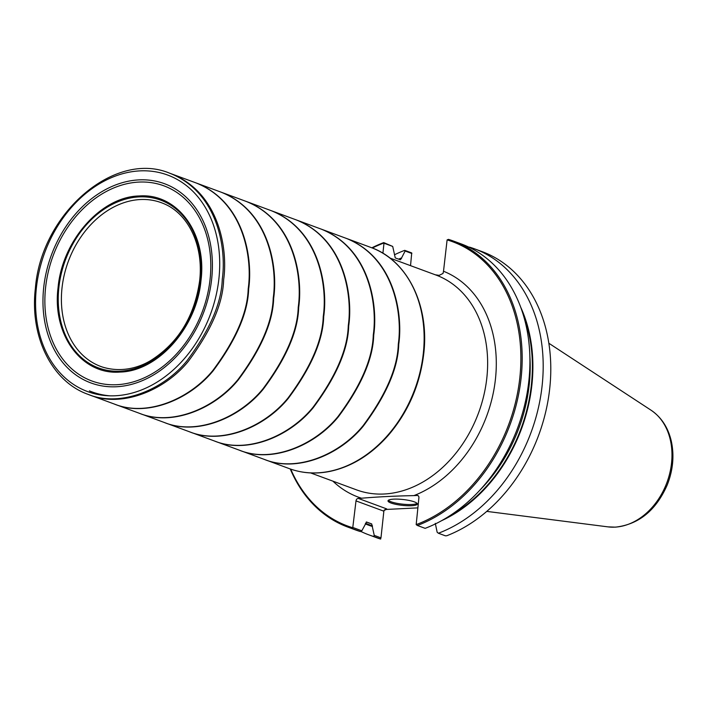 <?xml version="1.0" encoding="UTF-8"?>
<svg xmlns="http://www.w3.org/2000/svg" width="708" height="708" viewBox="0 0 708 708"><rect width="100%" height="100%" fill="white"/><g stroke="black" fill="none" stroke-linecap="round" stroke-linejoin="round"><path stroke-width="1.06" d="M413.888 495.618L417.207 495.45A2.478 1.894 -69.7 0 1 417.809 495.538A2.478 1.894 -69.7 0 1 418.906 497.768L416.18 524.628A151.53 116.077 -69.7 0 0 519.814 377.868A151.53 116.077 -69.7 0 0 447.111 239.897L443.509 271.252A120.714 92.474 110.3 0 1 495.034 382.497A120.714 92.474 110.3 0 1 413.888 495.618C395.037 495.989 377.594 496.857 361.54 498.22L358.221 498.388A2.478 1.894 110.3 0 0 356 500.901L383.86 511.176L384.311 510.034L386.701 508.902L358.221 498.388M384.072 510.433L386.311 509.441L417.809 507.875M411.534 505.707A14.735 2.938 6.2 0 1 396.011 504.379A14.735 2.938 6.2 0 1 388.002 500.839A14.735 2.938 6.2 0 1 402.967 499.503A14.735 2.938 6.2 0 1 417.295 504.025A14.735 2.938 6.2 0 1 411.534 505.707M380.647 539.053L373.638 536.46L374.258 535.39L380.966 537.868L380.488 539.036A152.459 116.793 -69.7 0 1 376.382 537.629L368.779 534.823A152.459 116.793 110.3 0 1 360.717 531.389M373.638 536.46A152.459 116.793 110.3 0 1 368.779 534.823M394.453 254.791A152.459 116.793 110.3 0 1 404.719 250.349L411.729 252.933L410.534 265.65M398.586 259.137A143.476 109.908 110.3 0 1 401.569 257.924L400.392 259.801L395.259 257.907L392.71 246.437L383.993 243.216L382.904 253.234M374.258 535.39L371.7 523.92L366.567 522.026L361.815 530.805L360.381 531.566A152.459 116.793 110.3 0 1 355.522 529.929L347.778 527.071A152.459 116.793 110.3 0 1 290.253 468.962M371.868 247.818A152.459 116.793 110.3 0 1 383.718 242.596L392.71 246.437M372.399 526.486A143.476 109.908 110.3 0 1 365.39 523.911M411.852 253.499L405.144 251.021L401.569 257.924M405.144 251.021L404.719 250.349M360.381 531.566L352.637 528.708A152.459 116.793 110.3 0 1 347.778 527.071M352.637 528.708L356 500.901M383.993 243.216L383.816 243.048A151.53 116.077 -69.7 0 0 372.355 248.012M290.74 469.139A151.53 116.077 -69.7 0 0 352.885 527.779M383.816 243.048L383.718 242.596M469.156 247.304L469.484 247.127A152.459 116.793 110.3 0 1 474.351 248.765A152.459 116.793 110.3 0 1 541.726 389.055A152.459 116.793 110.3 0 1 438.402 533.239L445.412 535.823L446.819 535.735A152.459 116.793 -69.7 0 0 549.39 391.365A152.459 116.793 -69.7 0 0 481.953 251.57L474.351 248.765M461.094 243.871A152.459 116.793 110.3 0 1 528.469 384.161A152.459 116.793 110.3 0 1 425.145 528.345L417.401 525.486A152.459 116.793 110.3 0 0 520.725 381.302A152.459 116.793 110.3 0 0 453.35 241.012L461.094 243.871M435.296 523.362L437.163 532.266L438.402 533.239M520.592 306.962A143.476 109.908 110.3 0 1 441.739 520.619M447.111 239.897L448.483 239.375A152.459 116.793 110.3 0 1 453.35 241.012M416.18 524.628L417.401 525.486M380.966 537.868L383.86 511.176M353.106 527.584L361.815 530.805M435.296 274.793L439.146 275.368L443.013 273.465L443.509 271.252M417.047 503.388A14.735 2.938 6.2 0 1 411.667 504.503A14.735 2.938 6.2 0 1 388.382 500.273M310.626 472.926L356.62 489.901A114.519 87.73 -69.7 0 0 478.573 412.835A114.519 87.73 -69.7 0 0 435.916 275.023L389.922 258.048M110.023 395.825A114.209 87.491 110.3 0 1 89.403 390.887M417.207 495.45L418.313 495.857M386.311 509.441L386.701 508.902M372.47 525.84A142.83 109.413 110.3 0 1 365.47 523.247M399.383 259.429A142.83 109.413 110.3 0 1 401.498 258.57M371.7 523.92A141.281 108.227 110.3 0 1 368.585 522.84L366.293 522M523.141 314.476A142.83 109.413 110.3 0 1 448.562 516.566M529.832 355.593A141.281 108.227 110.3 0 1 480.36 489.653M361.54 498.22A120.714 92.474 110.3 0 1 332.919 481.157M607.96 526.867L615.447 527.15C638.802 524.46 656.077 510.371 667.255 484.892C673.007 470.236 674.379 455.74 671.361 441.411C668.228 427.712 661.449 417.304 651.024 410.189A63.145 48.374 110.3 0 1 668.414 478.148A63.145 48.374 110.3 0 1 614.925 527.133A63.145 48.374 110.3 0 1 607.96 526.867L486.785 511.388M89.323 394.825L114.616 404.153C146.919 417.127 189.585 399.188 213.019 370.257C235.808 339.548 247.534 312.396 248.198 288.784C252.491 259.367 244.596 202.488 196.24 183L169.575 173.159C218.507 192.257 226.604 249.676 222.259 279.209C221.604 302.927 209.789 330.194 186.806 361C163.176 390.019 120.183 407.702 87.951 394.312L89.323 394.825C121.555 408.215 164.548 390.524 188.178 361.514C211.161 330.698 222.976 303.431 223.639 279.713C227.985 250.181 219.878 192.762 170.947 173.664M114.121 403.976L114.333 404.056C146.574 417.446 189.558 399.755 213.197 370.744C236.171 339.929 247.995 312.662 248.65 288.944C252.995 259.411 244.897 201.992 195.966 182.894L195.735 182.814M36.382 287.864A115.422 88.42 -69.7 0 0 115.422 395.754A115.422 88.42 -69.7 0 0 218.896 278.775A115.422 88.42 -69.7 0 0 139.857 170.885A115.422 88.42 -69.7 0 0 36.382 287.864M211.657 279.164A106.191 81.349 -69.7 0 0 95.438 195.842A106.191 81.349 -69.7 0 0 75.977 375.01A106.191 81.349 -69.7 0 0 211.657 279.164M210.072 279.297A104.005 79.677 -69.7 0 0 138.848 182.08A104.005 79.677 -69.7 0 0 45.604 287.483A104.005 79.677 -69.7 0 0 116.829 384.709A104.005 79.677 -69.7 0 0 210.072 279.297M58.074 287.581C51.985 334.672 81.65 375.169 119.971 372.063C158.026 371.364 196.859 327.459 200.992 280.465C207.081 233.366 177.416 192.868 139.095 195.974C101.04 196.674 62.207 240.578 58.074 287.581M200.355 280.527A89.465 68.534 -69.7 0 0 102.448 210.338A89.465 68.534 -69.7 0 0 86.049 361.284A89.465 68.534 -69.7 0 0 200.355 280.527M162.875 203.293A87.305 66.879 -69.7 0 0 162.858 203.284A87.305 66.879 -69.7 0 0 68.304 261.42A87.305 66.879 -69.7 0 0 102.421 367.045A87.305 66.879 -69.7 0 0 102.439 367.054C121.581 372.966 139.255 367.496 150.813 360.478C178.248 343.07 194.514 316.511 199.629 280.802C203.842 245.517 188.195 213.037 162.875 203.293M423.304 353.407A117.873 90.297 -69.7 0 0 371.364 247.632A117.873 90.297 -69.7 0 0 371.337 247.623C407.525 260.509 429.561 305.573 423.747 353.734C420.012 384.86 408.171 412.091 388.232 435.42C371.116 454.704 351.726 466.687 330.061 471.369C315.972 474.21 302.528 473.351 289.749 468.785A117.873 90.297 -69.7 0 0 423.304 353.407M264.208 459.359L289.722 468.776A117.873 90.297 -69.7 0 0 289.749 468.785M264.429 459.448C296.661 472.838 339.645 455.147 363.284 426.136C386.267 395.321 398.082 368.054 398.737 344.336C403.082 314.803 394.984 257.385 346.053 238.286L345.823 238.198M238.985 450.049L264.704 459.545C297.006 472.519 339.681 454.571 363.115 425.65C385.895 394.94 397.622 367.779 398.294 344.176C402.578 314.759 394.683 257.88 346.327 238.392M239.41 450.217C271.642 463.607 314.635 445.916 338.274 416.897C361.248 386.09 373.063 358.823 373.727 335.105C378.072 305.573 369.965 248.154 321.034 229.047L320.812 228.967M213.966 440.819L239.693 450.315C271.987 463.289 314.662 445.341 338.097 416.419C360.885 385.71 372.612 358.549 373.275 334.937C377.559 305.529 369.664 248.65 321.308 229.162L295.794 219.737M214.4 440.978C246.632 454.377 289.616 436.686 313.255 407.666C336.238 376.86 348.053 349.593 348.708 325.875C353.053 296.342 344.955 238.923 296.024 219.816M188.956 431.588L214.674 441.084C246.977 454.058 289.652 436.11 313.086 407.189C335.866 376.479 347.593 349.318 348.265 325.707C352.549 296.298 344.654 239.419 296.298 219.923L270.783 210.506M189.381 431.747C221.613 445.146 264.606 427.455 288.245 398.436C311.219 367.629 323.034 340.362 323.698 316.644C328.043 287.112 319.936 229.684 271.005 210.586M164.371 422.517L189.664 431.845C221.958 444.828 264.633 426.88 288.067 397.958C310.856 367.248 322.582 340.088 323.246 316.476C327.53 287.067 319.635 230.18 271.279 210.692L245.764 201.276M164.15 422.437L164.362 422.517C196.603 435.916 239.587 418.224 263.226 389.205C286.209 358.398 298.024 331.132 298.679 307.414C303.024 277.881 294.926 220.453 245.995 201.355M139.131 413.207L164.645 422.614C196.948 435.597 239.614 417.649 263.049 388.719C285.837 358.018 297.564 330.857 298.227 307.245C302.52 277.837 294.625 220.949 246.269 201.461L220.754 192.045M139.352 413.286C171.584 426.685 214.577 408.985 238.215 379.975C261.19 349.159 273.005 321.901 273.669 298.174C278.014 268.651 269.907 211.223 220.976 192.125M114.342 404.056L139.626 413.384C171.929 426.358 214.604 408.419 238.038 379.488C260.827 348.779 272.553 321.627 273.217 298.015C277.501 268.598 269.606 211.719 221.25 192.231L195.957 182.894M651.024 410.189L548.842 343.247M169.575 173.159C114.439 150.158 41.223 213.542 35.4 288.138C29.577 336.362 51.657 381.462 87.951 394.312M346.053 238.286L371.337 247.623M321.034 229.047L346.318 238.392"/></g></svg>
